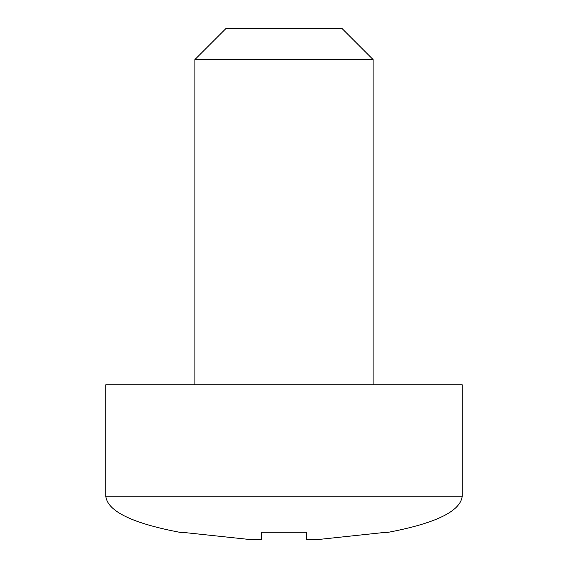 <?xml version="1.0" encoding="UTF-8"?>
<svg xmlns="http://www.w3.org/2000/svg" width="568" height="568" viewBox="0 0 568 568"><rect width="100%" height="100%" fill="white"/><g stroke="black" fill="none" stroke-linecap="round" stroke-linejoin="round"><path stroke-width="0.85" d="M181.639 532.663L181.824 532.266L250.587 539.6L181.824 532.266L181.639 532.663C132.784 523.568 107.501 511.413 105.79 496.191L105.79 384.813L462.21 384.813L462.21 496.191L105.79 496.191M306.273 539.359L317.413 539.6L386.176 532.266L386.361 532.663C435.216 523.568 460.499 511.413 462.21 496.191M261.727 532.266L306.273 532.266L261.727 532.266L261.727 539.6L261.727 532.266M194.895 59.583L226.085 28.4L341.915 28.4L373.105 59.583L194.895 59.583L194.895 384.813M373.105 59.583L373.105 384.813M250.587 539.6L261.727 539.6M306.273 539.6L306.273 532.266M386.361 532.663L386.176 532.266L317.413 539.6"/></g></svg>
